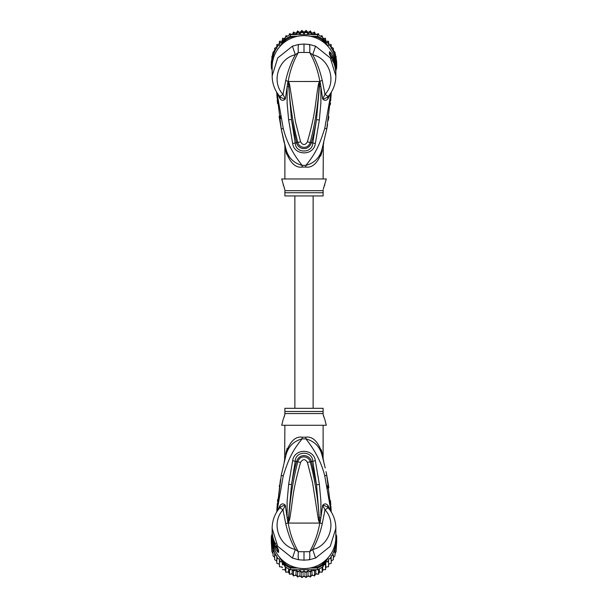 <?xml version="1.0" encoding="UTF-8"?>
<svg xmlns="http://www.w3.org/2000/svg" width="608" height="608" viewBox="0 0 608 608"><rect width="100%" height="100%" fill="white"/><g stroke="black" fill="none" stroke-linecap="round" stroke-linejoin="round"><path stroke-width="0.91" d="M322.24 148.238L322.164 148.512C320.036 157.381 314.594 163.012 305.847 165.399C316.016 153.17 319.838 143.952 324.801 128.144L331.071 92.591M276.929 92.591L283.222 128.212C286.322 141.086 292.63 153.482 302.153 165.399L305.847 165.399A8.497 0.813 90 0 0 305.832 167.063C312.694 168.051 318.166 162.625 322.248 150.769L322.164 148.512L326.716 129.162L331.261 92.272L330.684 100.776M326.739 129.063L324.801 128.144M323.16 144.78L323.061 145.16M330.501 102.836L330.311 104.796M328.875 116.531L328.29 120.331M327.59 124.488L326.868 128.364M335.814 77.459L335.852 74.07A31.852 31.365 180 0 0 332.986 61.066L329.422 54.12L329.422 51.893C329.741 51.399 330.934 53.018 332.986 56.726A31.852 31.365 0 0 1 335.852 69.73L335.852 67.032A31.852 31.365 180 0 0 304 35.659A31.852 31.365 180 0 0 272.148 67.032L272.186 77.474M335.852 75.901L330.304 57.973L315.552 46.162L309.373 44.483L304 44.065L298.627 44.483L292.448 46.162L277.734 57.92L272.148 75.901M280.296 99.081L279.292 95.821L279.802 96.467C281.253 97.842 283.1 98.671 285.357 98.944L283.001 94.415L279.802 96.467L280.296 99.081C281.884 100.768 283.571 100.723 285.357 98.944L287.736 82.62L288.526 81.274L289.568 84.368L295.48 121.82L300.603 141.862C302.868 145.441 305.132 145.441 307.397 141.862C316.228 110.626 314.746 105.488 318.425 84.398L319.474 81.274L322.255 80.537L324.999 94.415L328.198 96.467L328.708 95.821L328.236 98.291L330.577 93.351M277.423 93.351L279.764 98.291M328.236 98.291L327.704 99.081C326.116 100.768 324.429 100.723 322.643 98.944L320.872 86.549L320.895 102.714L319.344 119.981L315.347 143.488C313.637 156.362 294.014 155.64 292.653 143.488L288.618 119.776L291.475 119.457L288.276 81.404L288.222 82.734L287.736 82.62M288.344 86.701L287.12 86.587L287.105 103.01L288.618 119.776M292.448 46.162L295.313 54.773C278.882 58.224 270.712 81.259 283.001 94.415L285.745 80.537C287.804 71.25 290.996 62.662 295.313 54.773L298.315 52.531C298.08 48.283 298.186 45.592 298.627 44.483M288.329 81.168L288.716 84.588L288.2 81.183C289.978 70.908 293.352 61.362 298.315 52.531L304 52.432L304 44.065M277.096 98.032L276.739 92.272L281.299 129.23L285.433 147.03M305.832 167.063L302.168 167.063A8.497 0.813 -90 0 0 302.153 165.399C293.406 163.012 287.964 157.381 285.836 148.512L285.737 148.17M281.253 129.01L279.102 116.326M277.582 103.725L277.21 99.514M284.757 144.476L285.836 148.512C284.149 142.196 284.149 142.196 285.836 148.512L285.517 147.356M284.954 146.444L284.567 143.746M283.708 140.281L283.548 139.612M282.788 136.306L281.299 129.23L283.222 128.212M285.372 146.824L285.152 145.973M285.129 145.905L284.878 144.932M302.168 167.063C295.306 168.059 289.834 162.625 285.752 150.769C284.658 144.833 284.658 144.833 285.752 150.769L285.836 148.512L284.628 143.974M286.664 154.386L285.752 150.769M284.886 146.057L284.886 178.957M323.114 178.957L323.372 143.982M320.811 155.861L322.179 151.111M322.248 150.769C323.342 144.833 323.342 144.833 322.248 150.769M330.532 98.481L329.346 107.479M277.142 95.114L278.54 106.734M280.182 115.908L280.721 118.438M323.327 188.997L326.298 178.957L281.702 178.957L284.886 189.886M323.114 189.886L323.114 190.684L323.114 189.886M324.809 184.9L324.52 185.569M324.056 186.709L323.623 187.971M284.605 188.738L284.141 187.264M283.488 185.584L283.191 184.9M284.886 190.684L284.886 195.943L323.114 195.943L323.114 190.684L284.886 190.684M304 52.432L309.685 52.531C314.648 61.362 318.022 70.916 319.8 81.183L320.264 82.627L319.778 82.741L316.487 119.67L312.77 143.062C312.444 153.664 295.556 153.664 295.23 143.062L291.475 119.457L296.575 142.675C297.928 149.477 308.514 151.688 311.425 142.675C313.173 136.564 314.86 128.896 316.487 119.67L319.344 119.981M318.425 84.398L319.276 84.618L319.747 81.457M319.671 81.168L319.276 84.618C318.159 104.09 315.142 123.348 310.24 142.386C307.982 149.902 299.014 147.987 297.76 142.386C292.851 123.34 289.834 104.074 288.716 84.588L289.568 84.368M309.373 44.483C309.822 45.714 309.928 48.397 309.685 52.531L312.687 54.773C329.118 58.231 337.288 81.259 324.999 94.415L322.643 98.944C324.946 98.648 326.792 97.82 328.198 96.467L327.704 99.081M320.264 82.627L320.872 86.549L319.656 86.655M322.255 80.537C320.059 70.9 316.874 62.312 312.687 54.773L315.552 46.162M328.708 95.821L328.198 96.467M315.347 143.488L307.397 141.862M292.653 143.488L300.603 141.862M330.881 56.992L331.109 57.395M330.547 56.331L330.273 54.674L332.219 57.517L332.986 56.726M330.547 55.845L331.831 57.912M331.413 57.92L332.789 57.92L332.789 57.365L331.368 57.365L331.368 57.836M332.789 57.365A31.852 31.365 180 0 1 333.982 60.207L334.415 61.461A31.852 31.365 180 0 1 335.168 64.311L335.168 65.079A31.852 31.365 180 0 1 335.403 66.34L335.403 67.002A31.852 31.365 -0 0 0 335.168 65.748L334.924 66.523M334.066 63.673L334.415 63.673A31.852 31.365 -0 0 1 335.168 66.523M334.415 63.673L334.415 62.738L333.716 62.738M332.789 57.92L334.415 62.738M335.335 68.4L335.51 68.4A31.852 31.365 0 0 1 335.852 73.006A31.852 31.365 0 0 1 335.852 73.538M335.51 68.4L335.403 66.743M335.852 73.006L335.852 72.337A31.852 31.365 180 0 0 335.821 70.878L335.51 66.743M335.821 70.726L335.844 71.394A31.852 31.365 -0 0 1 335.852 72.23A31.852 31.365 -0 0 1 335.852 72.284M335.852 72.23L335.852 71.562A31.852 31.365 180 0 0 335.844 70.726M335.844 66.378A31.852 31.365 180 0 0 335.73 62.958L335.54 62.639M323.631 42.332L322.293 40.044A31.852 31.365 180 0 0 317.437 37.278L314.1 37.278M293.9 37.278L290.563 37.278A31.852 31.365 180 0 0 285.707 40.044L284.369 42.332M272.46 62.639L272.27 62.958A31.852 31.365 180 0 0 272.156 66.378M335.852 69.798L336.558 68.59L335.73 68.484M336.558 68.59A32.703 32.209 180 0 0 336.703 65.573A32.703 32.209 180 0 0 336.558 62.556L335.73 62.958M333.328 50.168L333.328 48.306L331.193 46.945L331.193 48.42L333.328 49.484L333.328 51.642L333.328 50.441L334.97 52.197L336.558 60.861L336.558 62.556L335.031 59.949M325.744 44.103L322.932 39.315L322.293 40.044M297.624 36.298L290.373 36.298L290.373 34.603L317.627 34.603A32.703 32.209 0 0 1 318.463 34.99A32.703 32.209 0 0 1 322.172 37.103A32.703 32.209 0 0 1 322.932 37.62L322.932 39.315A32.703 32.209 180 0 0 317.627 36.298L317.437 37.278M283.784 39.809L282.439 39.52L282.386 42.188L285.068 37.62L285.068 39.315L282.256 44.103M290.563 37.278L290.373 36.298A32.703 32.209 180 0 0 285.068 39.315L285.707 40.044M285.068 37.62A32.703 32.209 0 0 1 285.828 37.103A32.703 32.209 0 0 1 289.537 34.99A32.703 32.209 0 0 1 290.373 34.603M317.627 34.603L317.627 36.298L310.376 36.298M272.969 59.949L271.442 62.556A32.703 32.209 180 0 0 271.297 65.573A32.703 32.209 180 0 0 271.442 68.59L272.148 69.798M272.27 62.958L271.442 62.556L271.442 60.861L273.995 56.506M271.297 65.573L271.297 63.878A32.703 32.209 180 0 1 271.366 61.773A32.703 32.209 0 0 1 271.442 60.861M336.558 60.861A32.703 32.209 0 0 1 336.634 61.773L336.072 58.269M336.703 65.573L336.703 63.878A32.703 32.209 180 0 0 336.634 61.773M282.386 42.188L279.414 42.499L279.414 45.296L276.807 45.836L276.807 48.42L274.672 49.484L274.672 51.916L273.03 53.375L273.03 55.7L271.928 57.448L271.768 60.26M279.741 46.702L282.15 42.59M271.366 61.773L271.928 59.69M271.442 68.59L272.27 68.484M307.99 32.543L307.99 34.018L306.136 31.593L304 33.767L304 32.285L306.136 30.415L307.99 32.543L310.376 30.962L311.912 33.318L314.511 32.057L315.704 34.58L318.47 33.653L318.972 35.249M318.47 33.653L318.463 34.99M320.446 36.039L322.172 35.766L322.422 37.27M322.172 37.103L322.172 35.766M322.932 37.62L324.216 39.809L325.561 39.52L325.561 38.327L325.622 42.203M323.403 38.426L325.561 38.327M324.216 39.809L325.614 42.188L325.561 39.52M325.614 42.188L328.586 42.499L328.586 41.306L328.586 42.461M325.622 41.108L328.586 41.306M327.423 42.621A31.852 31.365 180 0 1 328.586 43.936L328.586 45.296L329.924 45.653A31.852 31.365 180 0 1 331.193 47.538L331.185 44.642L328.586 43.936L328.586 42.499M331.193 45.836L329.924 45.653M331.193 44.658L331.193 46.064M331.96 48.853A31.852 31.365 180 0 1 333.328 51.642L334.97 53.375L334.97 52.197M334.97 54.234L334.97 53.375M336.072 56.263L336.072 57.448L334.97 55.7M336.072 59.69L336.072 57.448M304 33.767L301.864 31.593L300.01 34.018L300.01 32.543L301.872 30.4L304 32.285M296.088 34.603L296.088 33.318L297.608 30.955L300.01 32.543M297.608 30.955L297.624 32.14L296.202 34.603M292.296 34.603L293.482 32.042L296.088 33.318M289.028 35.249L289.552 33.645L292.296 34.58M289.53 33.653L289.537 34.99M285.578 37.27L285.844 35.75L287.554 36.039M285.828 35.766L285.828 37.103M279.414 42.461L279.422 41.298L282.378 41.108L282.446 38.319L284.597 38.426M282.439 38.327L282.439 39.52M279.414 41.306L279.414 42.499M276.807 46.064L276.815 44.642L279.414 43.936A31.852 31.365 180 0 1 280.577 42.621M276.807 44.65L276.807 45.836M274.672 50.168L274.672 48.29L276.807 46.945L276.807 47.538A31.852 31.365 180 0 1 278.076 45.653M274.672 48.298L274.672 49.484M306.128 30.4L306.136 31.593M310.392 30.955L310.376 32.14L307.99 34.018M271.928 58.269L273.03 52.197L274.672 50.441M301.864 31.593L301.864 30.415M311.912 33.318L311.912 34.603M311.798 34.603L310.376 32.14M312.261 34.603L314.511 33.235L314.511 32.057M315.05 34.603L314.511 33.235M295.739 34.603L293.489 33.235L292.95 34.603M300.01 34.018L297.624 32.14M325.85 42.59L328.259 46.702M334.005 56.506L335.464 58.991A31.852 31.365 180 0 0 333.526 52.106M293.489 33.235L293.489 32.057M335.852 70.437L336.049 69.456M336.072 70.019L336.072 69.418M271.928 69.418L272.148 70.467M282.378 41.108L282.378 42.203M273.03 53.375L273.03 52.197M273.03 54.234L273.03 55.7M271.928 57.448L271.928 56.263M312.155 33.182L311.76 33.06M308.385 32.262L307.671 32.148M304.403 31.905L303.597 31.912M300.299 32.186L299.66 32.292M299.759 32.368L300.215 32.292M303.696 32.004L304.304 31.996M307.754 32.254L308.286 32.338M336.232 60.26L335.464 58.991M313.128 408.295L313.128 195.943M294.872 195.943L294.872 408.295M273.03 548.614L273.03 550.932L273.03 548.614L271.928 546.866L271.928 544.624L271.928 551.737L271.366 542.541A32.703 32.209 -0 0 1 271.297 540.436L271.297 538.741A32.703 32.209 180 0 1 271.442 535.716L272.27 535.83M271.366 542.541A32.703 32.209 -0 0 0 271.442 543.453L274.064 547.93M272.475 541.698L271.442 541.758L271.442 543.453M273 544.411L271.442 541.758A32.703 32.209 180 0 1 271.297 538.741M335.73 535.83L336.558 535.716A32.703 32.209 180 0 1 336.703 538.741L336.703 540.436A32.703 32.209 -0 0 1 336.634 542.541A32.703 32.209 -0 0 1 336.558 543.453L336.558 541.758L335.525 541.698M336.703 538.741A32.703 32.209 180 0 1 336.558 541.758L335 544.411M335.844 537.898A31.852 31.365 180 0 1 335.73 541.356M272.27 541.356A31.852 31.365 180 0 1 272.156 537.898M294.128 567.036L290.563 567.036L290.373 568.016A32.703 32.209 180 0 1 285.068 564.999L285.707 564.27L284.286 561.853M290.563 567.036A31.852 31.365 180 0 1 285.707 564.27M323.714 561.853L322.293 564.27L322.932 564.999A32.703 32.209 180 0 1 317.627 568.016L317.437 567.036L313.872 567.036M279.604 557.376L285.068 566.694A32.703 32.209 0 0 0 285.828 567.211A32.703 32.209 0 0 0 289.537 569.316A32.703 32.209 -0 0 0 290.373 569.711L317.627 569.711L317.627 568.016L309.996 568.016M298.004 568.016L290.373 568.016L290.373 569.711M322.293 564.27A31.852 31.365 180 0 1 317.437 567.036M325.835 560.044L322.932 564.999L322.932 566.694L328.396 557.376M335.852 534.516L336.558 535.716M285.068 566.694L285.068 564.999L282.165 560.044M271.442 535.716L272.148 534.516A31.852 31.365 180 0 1 272.148 534.09L272.148 537.206A31.852 31.365 -0 0 0 304 568.579A31.852 31.365 -0 0 0 335.852 537.206L335.814 526.764M317.627 569.711A32.703 32.209 -0 0 0 318.463 569.316A32.703 32.209 -0 0 0 322.172 567.211A32.703 32.209 -0 0 0 322.932 566.694M333.936 547.93L336.558 543.453M283.822 564.574L282.439 564.794L282.226 561.876L279.414 561.815L279.414 559.018L276.807 558.478L276.807 555.894L274.672 554.83L274.672 552.672L274.672 559.71L276.807 561.055M315.134 569.711L314.511 571.079L311.972 569.726L310.376 572.166L308.02 570.502L306.136 572.721L304 570.76L301.864 572.721L299.98 570.502L297.624 572.166L296.028 569.726L293.489 571.079L292.866 569.711M329.924 558.661A31.852 31.365 180 0 0 331.193 556.776L331.193 561.055L333.328 559.694L333.328 554.83L331.96 555.454L331.193 555.894L331.193 558.478L328.586 559.018L328.586 561.815L325.774 561.876L325.561 564.794L324.178 564.574M333.328 554.83L333.328 557.559L334.97 555.803L334.97 550.932L333.328 552.672A31.852 31.365 180 0 1 331.96 555.454M336.232 544.054L336.072 546.866L334.97 548.614L334.97 550.932M334.97 548.614L334.97 553.766L336.072 551.73L336.634 542.541M335.852 533.839L336.072 534.896M336.072 551.737L336.072 546.866M336.072 544.624L336.072 549.731M271.958 534.842L272.148 533.847M271.928 534.295L271.928 534.896M271.928 544.624L271.768 544.054M271.928 551.73L273.03 553.766L273.03 555.803L273.03 550.932L274.474 552.208A31.852 31.365 180 0 1 272.536 545.323M276.04 555.454A31.852 31.365 180 0 1 274.672 552.672L274.474 552.208M282.226 561.876L282.439 564.794M282.439 569.666L285.258 569.658L285.828 572.227L285.828 567.211M285.258 566.823L285.258 569.658M285.844 572.25L288.602 571.854L289.537 574.332L289.537 569.316M288.602 568.845L288.602 571.854M289.537 574.332L292.22 573.61L293.489 575.943L293.489 571.079M292.22 569.711L292.22 573.61M293.489 575.943L296.028 574.887L297.624 577.038L297.624 572.166M296.028 569.726L296.028 574.887M297.624 577.038L299.98 575.662L301.864 577.585L301.864 572.721M299.98 570.502L299.98 575.662M301.872 577.6L304 575.92L304 570.76M304 575.92L306.136 577.585L306.136 572.721M306.136 577.585L308.02 575.662L310.392 577.045L311.972 574.887L314.518 575.958L315.78 573.61L318.47 574.34L319.398 571.854L322.172 572.234L322.742 569.658L325.561 569.673L325.774 567.036L328.586 566.686L328.586 561.815M308.02 570.502L308.02 575.662M311.972 569.726L311.972 574.887M310.392 577.045L310.376 572.166M315.78 569.711L315.78 573.61M314.511 575.943L314.511 571.079M319.398 568.845L319.398 571.854M318.47 574.34L318.463 569.316M322.742 566.823L322.742 569.658M322.156 572.25L322.172 567.211M325.774 561.876L325.774 567.036M325.561 569.673L325.561 564.794M327.362 561.762A31.852 31.365 180 0 0 328.586 560.378L328.586 564.178L331.193 563.342L331.193 558.478M273.03 555.803L274.672 557.559M279.414 564.178L276.807 563.35L276.807 558.478M282.226 567.036L279.414 566.694L279.414 561.815M272.665 535.838L272.49 535.838A31.852 31.365 180 0 1 272.148 531.232L272.148 531.901A31.852 31.365 -0 0 0 272.179 533.36L272.148 532.889M272.148 532.008L272.148 532.676A31.852 31.365 -0 0 0 272.156 533.512L272.156 532.844A31.852 31.365 180 0 1 272.148 532.008A31.852 31.365 180 0 1 272.148 531.954M272.148 533.11L272.597 537.495M272.49 535.838L272.49 537.495M272.148 531.232A31.852 31.365 180 0 1 272.148 530.708M273.934 540.565L273.585 540.565A31.852 31.365 180 0 1 272.832 537.715L272.832 538.49A31.852 31.365 180 0 1 272.597 537.236L272.597 537.905A31.852 31.365 0 0 0 272.832 539.159L272.832 539.934A31.852 31.365 0 0 0 273.585 542.777L274.018 544.031A31.852 31.365 0 0 0 275.211 546.873L273.585 541.5L274.284 541.5M273.585 540.565L273.585 541.5M324.512 418.654L323.114 414.352L323.114 408.295L284.886 408.295L284.886 414.352L283.48 418.676M276.632 546.402L276.632 546.873L275.211 546.873M277.453 547.907L276.169 546.326M283.944 417.529L284.377 416.267M284.673 415.249L284.886 413.554L323.114 413.554L323.114 414.352M323.395 415.5L323.859 416.974M319.641 522.743L319.284 519.65L319.474 522.964L318.432 519.87L319.284 519.65C318.166 500.164 315.149 480.898 310.24 461.852L307.397 462.376C305.132 458.797 302.868 458.797 300.603 462.376L297.76 461.852C300.018 454.336 308.986 456.251 310.24 461.852L311.425 461.563C310.072 454.761 299.486 452.55 296.575 461.563C294.827 467.674 293.14 475.342 291.513 484.568L295.23 461.176C295.556 450.574 312.444 450.574 312.77 461.176L316.525 484.781L311.425 461.563L315.347 460.75L319.382 484.47L316.525 484.781L319.724 522.834L319.778 521.512L320.264 521.618L319.671 523.07L288.329 523.07L288.724 519.62L288.139 522.979L287.736 521.611L288.222 521.497L291.513 484.568L288.656 484.257L292.653 460.75L297.76 461.852C292.858 480.89 289.841 500.148 288.724 519.62L289.575 519.84L288.359 522.743M318.432 519.87L312.52 482.418L307.397 462.376M289.575 519.84C293.254 498.75 291.772 493.612 300.603 462.376M277.453 548.393L277.727 549.564L275.781 546.721L275.014 547.512A31.852 31.365 180 0 1 272.148 534.508M324.809 419.338L326.298 425.281L281.702 425.281L283.191 419.338M288.329 523.07L288.2 523.055C289.978 533.33 293.352 542.876 298.315 551.707L309.685 551.707C314.648 542.876 318.022 533.33 319.8 523.055L319.671 523.07M321.336 449.852L322.248 453.469L322.164 455.726C323.851 462.042 323.851 462.042 322.164 455.726L322.567 457.208M323.243 459.762L322.263 456.076M323.046 457.794L323.433 460.492M324.292 463.957L324.452 464.626M325.212 467.932L322.476 456.866M326.747 475.228L328.875 487.745M330.858 509.124L329.46 497.504M327.818 488.338L327.279 485.8M330.418 500.521L330.79 504.731M330.904 506.206L331.261 511.966L326.701 475.008L324.778 476.026C321.678 463.152 315.37 450.756 305.847 438.847C314.594 441.226 320.036 446.857 322.164 455.726L323.464 460.636M298.627 559.755C298.178 558.524 298.072 555.841 298.315 551.707L295.313 549.465L292.448 558.076L298.627 559.755L304 560.173L309.373 559.755L315.552 558.076L330.266 546.318L335.852 528.337M315.552 558.076L312.687 549.465C329.118 546.014 337.288 522.979 324.999 509.823L328.198 507.771L327.704 505.157C326.116 503.47 324.429 503.515 322.643 505.294L324.999 509.823L322.255 523.701C320.196 532.988 317.004 541.576 312.687 549.465L309.685 551.707C309.92 555.963 309.814 558.646 309.373 559.755M275.781 543.271L275.021 543.218C273.114 539.076 272.156 534.728 272.148 530.176A31.852 31.365 -0 0 0 275.014 543.172L276.891 546.843M277.719 548.401L277.719 549.83A4.248 4.18 0 0 0 278.578 552.345C278.259 552.839 277.066 551.228 275.014 547.512M275.021 543.218L277.833 548.507A4.248 4.18 180 0 0 278.578 550.118L277.119 547.253M277.468 505.757L278.654 496.759M284.886 425.281L284.628 460.256M323.114 458.181L323.114 425.281M322.248 453.469C323.342 459.405 323.342 459.405 322.248 453.469C318.166 441.613 312.694 436.179 305.832 437.175A8.497 0.813 90 0 0 305.847 438.847L302.153 438.847C291.984 451.068 288.162 460.286 283.199 476.094L276.929 511.647M322.628 457.414L322.848 458.265M322.871 458.333L323.122 459.314M287.189 448.377L285.821 453.127M330.577 510.895L328.236 505.947L328.708 508.417L328.198 507.771C326.747 506.396 324.9 505.567 322.643 505.294L320.264 521.618M288.253 522.789L285.745 523.701C287.941 533.338 291.126 541.926 295.313 549.465C278.882 546.007 270.712 522.979 283.001 509.823L279.802 507.771C281.208 506.418 283.054 505.59 285.357 505.294C283.571 503.515 281.884 503.47 280.296 505.157L279.292 508.417L279.802 507.771M285.745 523.701L283.001 509.823L285.357 505.294L287.128 517.697L287.105 501.524L288.656 484.257M287.736 521.611L287.128 517.697L288.344 517.583M272.186 526.786L272.148 528.337L277.696 546.265L292.448 558.076M280.432 479.628L276.739 511.966L277.316 503.462M277.499 501.402L277.689 499.442M279.3 486.537L279.513 485.176M284.84 459.458L284.939 459.078M285.76 456.008L281.284 475.076L283.199 476.094M302.168 437.175C295.306 436.187 289.834 441.613 285.752 453.469C284.658 459.405 284.658 459.405 285.752 453.469L285.836 455.726C287.964 446.857 293.406 441.226 302.153 438.847L302.153 438.847A8.497 0.813 -90 0 0 302.168 437.175L305.832 437.175M319.656 517.545L320.88 517.651L320.895 501.228L319.382 484.47M292.653 460.75C294.363 447.876 313.986 448.598 315.347 460.75M279.292 508.417L280.296 505.157M279.764 505.947L277.423 510.895M331.071 511.647L324.778 476.026M327.704 505.157L328.236 505.947M335.852 69.73A31.852 31.365 0 0 1 335.852 70.148L335.852 69.73M288.253 81.457L285.745 80.537M323.114 192.744L284.886 192.744M288.359 81.502L319.641 81.495M332.219 60.975L332.979 61.02L330.167 55.731A4.248 4.18 0 0 0 329.422 54.12M330.281 55.845L330.281 54.408A4.248 4.18 180 0 0 329.422 51.893M294.508 33.934A31.852 31.365 180 0 0 293.018 34.428M283.594 39.794A31.852 31.365 180 0 0 282.416 40.812M274.474 52.106A31.852 31.365 180 0 0 272.536 58.991M276.04 48.853A31.852 31.365 180 0 0 274.672 51.642M310.984 33.273A31.852 31.365 180 0 0 309.442 32.969M306.865 32.634A31.852 31.365 180 0 0 305.3 32.536M302.7 32.536A31.852 31.365 180 0 0 301.135 32.634M298.558 32.969A31.852 31.365 180 0 0 297.016 33.273M314.982 34.428A31.852 31.365 180 0 0 313.492 33.934M325.584 40.812A31.852 31.365 180 0 0 324.406 39.794M283.662 564.581A31.852 31.365 180 0 1 282.348 563.441M294.599 570.403A31.852 31.365 180 0 1 292.934 569.848M298.65 571.36A31.852 31.365 180 0 1 296.924 571.018M302.792 571.778A31.852 31.365 180 0 1 301.044 571.672M306.956 571.672A31.852 31.365 180 0 1 305.208 571.778M311.076 571.018A31.852 31.365 180 0 1 309.35 571.36M315.066 569.848A31.852 31.365 180 0 1 313.401 570.403M325.652 563.441A31.852 31.365 180 0 1 324.338 564.581M335.464 545.323A31.852 31.365 180 0 1 333.526 552.208M278.076 558.661A31.852 31.365 180 0 1 276.807 556.776M280.638 561.762A31.852 31.365 180 0 1 279.414 560.378M279.095 564.095A30.788 30.324 -0 0 0 279.414 564.513L279.095 564.095M281.527 566.99A30.788 30.324 -0 0 0 282.279 567.758L281.519 566.99M284.46 569.696A30.788 30.324 -0 0 0 285.426 570.441L284.46 569.696M287.751 572.014A30.788 30.324 -0 0 0 288.899 572.69L287.744 572.022M291.331 573.899A30.788 30.324 -0 0 0 292.646 574.446L291.323 573.899M295.154 575.305A30.788 30.324 -0 0 0 296.59 575.692L295.146 575.312M299.136 576.202A30.788 30.324 -0 0 0 300.656 576.407L299.128 576.209M303.225 576.574A30.788 30.324 -0 0 0 304.775 576.574M307.344 576.407A30.788 30.324 -0 0 0 308.864 576.202L307.336 576.414M311.41 575.692A30.788 30.324 -0 0 0 312.846 575.305L311.41 575.7M316.677 573.899L315.354 574.454A30.788 30.324 -0 0 0 316.669 573.899M319.101 572.69A30.788 30.324 -0 0 0 320.249 572.014L319.101 572.69M322.574 570.441A30.788 30.324 -0 0 0 323.54 569.696L322.574 570.448M326.481 566.99L325.721 567.758A30.788 30.324 -0 0 0 326.473 566.99M328.586 564.513A30.788 30.324 -0 0 0 328.905 564.095L328.586 564.52M276.587 546.318L275.211 546.318M284.886 411.494L323.114 411.494M322.255 523.701L319.747 522.789M304 551.806L304 560.173M278.578 550.118L278.578 552.345M331.261 92.272L326.716 129.162M272.148 75.909C272.232 83.638 274.748 90.455 279.71 96.36M282.712 136.002L284.21 142.736M323.79 142.736L322.164 148.512M322.438 147.524L322.308 147.995M285.486 147.227L285.213 146.209M282.006 132.726L281.299 129.23M335.852 75.909C335.768 83.638 333.252 90.455 328.29 96.36M332.979 61.02C334.886 65.162 335.844 69.51 335.852 74.07M303.217 576.582L304.783 576.582M326.017 471.618L326.701 475.008M323.79 461.502L323.372 460.264M272.148 528.329C272.232 520.6 274.748 513.783 279.71 507.878M335.852 528.329C335.768 520.6 333.252 513.783 328.29 507.878M272.148 528.337L272.148 530.176M284.21 461.502L285.836 455.726M285.562 456.714L285.692 456.243M276.739 511.966L281.284 475.076"/></g></svg>
